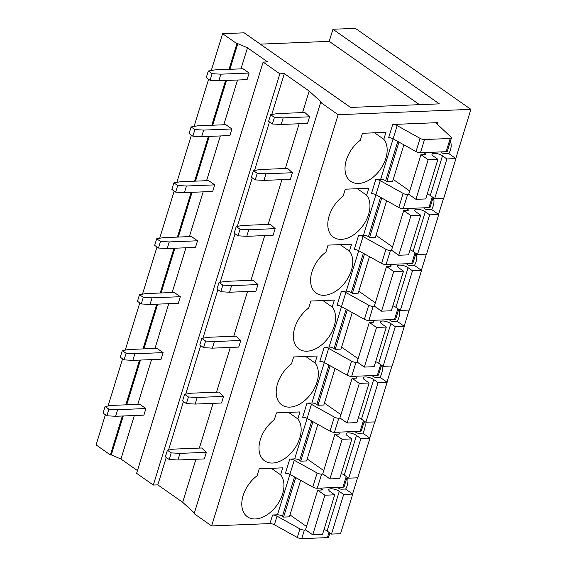 <?xml version="1.0" encoding="UTF-8"?>
<svg xmlns="http://www.w3.org/2000/svg" width="567" height="567" viewBox="0 0 567 567"><rect width="100%" height="100%" fill="white"/><g stroke="black" fill="none" stroke-linecap="round" stroke-linejoin="round"><path stroke-width="0.85" d="M329.909 532.987L328.647 537.098A3.671 1.24 17.1 0 1 327.414 537.615L301.743 538.65A3.671 1.24 17.1 0 1 297.292 537.481L274.385 524.759A3.671 1.24 17.1 0 0 269.935 523.589L211.633 525.928L194.148 513.674L320.66 102.436L321.56 102.4L309.185 91.067L302.565 112.592M194.353 513L182.673 502.298L157.817 484.87L153.331 485.054L136.612 473.325L263.123 62.094L267.61 61.909L247.467 47.791L240.989 68.855M137.455 470.589L120.955 459.022L111.288 454.904L110.388 454.94L96.099 444.918L105.384 414.753M260.274 44.134L329.221 41.363L332.942 29.25L355.367 28.35L470.901 109.36L338.145 114.697L211.633 525.928M338.145 114.697L320.66 102.436M299.128 123.762L285.364 168.505M281.927 179.675L268.156 224.426M264.725 235.596L250.954 280.339M247.517 291.509L233.753 336.259M230.315 347.429L216.551 392.18M213.114 403.343L199.35 448.093M195.913 459.263L182.673 502.298M309.185 91.067L284.329 73.639L271.749 114.527M269.474 121.933L254.548 170.447M252.272 177.854L237.346 226.361M235.071 233.774L220.145 282.281M217.863 289.687L202.943 338.194M200.661 345.608L185.742 394.115M183.46 401.521L168.541 450.028M166.259 457.441L157.817 484.87M284.329 73.639L279.843 73.816L153.331 485.054M279.843 73.816L263.123 62.094M237.552 80.025L223.788 124.775M220.35 135.945L206.579 180.689M203.149 191.859L189.378 236.609M185.941 247.779L172.177 292.529M168.739 303.692L154.975 348.443M151.538 359.613L137.774 404.363M134.336 415.533L120.955 459.022M247.467 47.791L237.8 43.666L229.911 69.302M226.481 80.471L212.71 125.222M209.273 136.392L195.509 181.135M192.071 192.305L178.307 237.056M174.87 248.226L161.106 292.969M157.669 304.139L143.905 348.889M140.467 360.059L126.703 404.81M123.266 415.972L111.288 454.904M237.8 43.666L236.9 43.709L229.018 69.337M225.581 80.507L211.817 125.257M208.38 136.427L194.616 181.171M191.178 192.341L177.407 237.091M173.977 248.261L160.206 293.004M156.768 304.174L143.004 348.925M139.567 360.095L125.803 404.845M122.366 416.008L110.388 454.94M236.9 43.709L222.611 33.687L211.285 70.506M208.599 79.252L194.084 126.427M191.391 135.166L176.883 182.34M174.189 191.086L159.681 238.26M156.988 246.999L142.473 294.174M139.787 302.92L125.272 350.094M122.585 358.833L108.07 406.015M222.611 33.687L244.143 32.822L350.548 107.432L439.354 103.867L332.942 29.25M470.901 109.36L455.79 158.476M443.557 198.23L438.582 214.397M426.356 254.144L421.38 270.317M409.154 310.064L404.179 326.231M391.953 365.977L386.978 382.151M374.752 421.898L369.776 438.064M357.55 477.811L352.575 493.985M297.292 537.481L299.936 528.898L277.029 516.168A3.671 1.24 17.1 0 0 272.578 514.999L277.469 514.808L289.914 474.352M347.11 477.067L344.155 486.684A3.671 1.24 17.1 0 1 342.929 487.202L317.258 488.237A3.671 1.24 17.1 0 1 312.8 487.067L317.137 472.977L294.23 460.255A3.671 1.24 17.1 0 0 289.78 459.086L294.67 458.887L307.116 418.432M364.319 421.146L361.356 430.764A3.671 1.24 17.1 0 1 360.13 431.289L334.459 432.316A3.671 1.24 17.1 0 1 330.001 431.154L334.339 417.064L311.432 404.335A3.671 1.24 17.1 0 0 306.981 403.165L311.871 402.967L324.317 362.511M381.52 365.233L378.558 374.851A3.671 1.24 17.1 0 1 377.331 375.368L351.66 376.403A3.671 1.24 17.1 0 1 347.21 375.234L351.54 361.144L328.633 348.414A3.671 1.24 17.1 0 0 324.182 347.252L329.073 347.054L341.518 306.598A3.671 1.24 17.1 0 0 337.053 305.422L341.384 291.332L346.274 291.133L358.72 250.678M415.923 253.399L412.96 263.017A3.671 1.24 17.1 0 1 411.734 263.535L386.063 264.569A3.671 1.24 17.1 0 1 381.612 263.4L385.943 249.31L363.043 236.581A3.671 1.24 17.1 0 0 358.592 235.411L363.475 235.22L375.921 194.764A3.671 1.24 17.1 0 0 371.456 193.588L375.793 179.498L380.677 179.3L393.122 138.844A3.671 1.24 17.1 0 0 388.657 137.668L392.725 124.464L437.93 122.642A3.671 1.24 17.1 0 0 436.703 123.167A3.671 1.24 17.1 0 0 437.114 124.024L451.02 137.115A3.671 1.24 17.1 0 1 451.431 137.972A3.671 1.24 17.1 0 1 450.205 138.49L424.534 139.525A3.671 1.24 17.1 0 1 420.083 138.355L397.176 125.626A3.671 1.24 17.1 0 0 392.725 124.464M255.412 518.954A26.918 17.534 125 0 0 279.269 501.575A26.918 17.534 125 0 0 280.601 474.806L282.742 467.846L259.239 468.789L257.099 475.756A26.918 17.534 125 0 0 247.41 516.778A26.918 17.534 125 0 0 255.412 518.954M345.643 489.123A14.069 9.164 125 0 0 347.288 477.187M272.621 463.033A26.918 17.534 125 0 0 296.47 445.655A26.918 17.534 125 0 0 297.803 418.893L299.943 411.925L276.441 412.875L274.3 419.835A26.918 17.534 125 0 0 264.612 460.858A26.918 17.534 125 0 0 272.621 463.033M362.845 433.202A14.069 9.164 125 0 0 364.489 421.274M289.822 407.12A26.918 17.534 125 0 0 313.671 389.742A26.918 17.534 125 0 0 315.004 362.972L317.144 356.012L293.649 356.955L291.502 363.922A26.918 17.534 125 0 0 281.813 404.937A26.918 17.534 125 0 0 289.822 407.12M380.046 377.289A14.069 9.164 125 0 0 381.69 365.354M307.023 351.2A26.918 17.534 125 0 0 330.873 333.821A26.918 17.534 125 0 0 332.205 307.059L334.353 300.092L310.851 301.042L308.703 308.001A26.918 17.534 125 0 0 299.015 349.024A26.918 17.534 125 0 0 307.023 351.2M397.247 321.369A14.069 9.164 125 0 0 398.892 309.433M324.225 295.287A26.918 17.534 125 0 0 348.074 277.908A26.918 17.534 125 0 0 349.407 251.138L351.554 244.179L328.052 245.121L325.912 252.081A26.918 17.534 125 0 0 316.223 293.104A26.918 17.534 125 0 0 324.225 295.287M414.449 265.455A14.069 9.164 125 0 0 416.093 253.52M341.426 239.366A26.918 17.534 125 0 0 365.283 221.988A26.918 17.534 125 0 0 366.615 195.225L368.756 188.258L345.253 189.201L343.113 196.168A26.918 17.534 125 0 0 333.424 237.19A26.918 17.534 125 0 0 341.426 239.366M431.65 209.535A14.069 9.164 125 0 0 433.301 197.6M358.627 183.446A26.918 17.534 125 0 0 382.484 166.074A26.918 17.534 125 0 0 383.816 139.305L385.957 132.345L362.455 133.288L360.314 140.247A26.918 17.534 125 0 0 350.626 181.27A26.918 17.534 125 0 0 358.627 183.446M448.851 153.622A14.069 9.164 125 0 0 450.375 141.403M305.84 530.003L304.387 530.067L301.743 538.65M299.936 528.898A3.671 1.24 17.1 0 0 304.387 530.067M419.495 104.661L329.221 41.363M277.469 514.808A3.671 1.24 17.1 0 1 282.437 516.296L283.578 517.097L289.404 516.863L300.652 480.313M312.8 487.067L289.9 474.345A3.671 1.24 17.1 0 0 285.442 473.176L289.78 459.086M294.67 458.887A3.671 1.24 17.1 0 1 299.638 460.376L300.779 461.177L306.612 460.943L317.853 424.399M317.137 472.977A3.671 1.24 17.1 0 0 321.588 474.147L323.041 474.09M330.001 431.154L307.101 418.425A3.671 1.24 17.1 0 0 302.65 417.255L306.981 403.165M311.871 402.967A3.671 1.24 17.1 0 1 316.84 404.462L317.981 405.263L323.814 405.022L335.054 368.479M334.339 417.064A3.671 1.24 17.1 0 0 338.79 418.226L340.25 418.17M347.21 375.234L324.303 362.504A3.671 1.24 17.1 0 0 319.852 361.342L324.182 347.252M329.073 347.054A3.671 1.24 17.1 0 1 334.041 348.542L335.182 349.343L341.015 349.109L352.256 312.566M351.54 361.144A3.671 1.24 17.1 0 0 355.991 362.313L357.451 362.256M364.411 319.313L368.741 305.223L345.842 292.501L341.504 306.591L364.411 319.313A3.671 1.24 17.1 0 0 368.862 320.483L394.533 319.455A3.671 1.24 17.1 0 0 395.759 318.93L398.721 309.313M345.842 292.501A3.671 1.24 17.1 0 0 341.384 291.332M346.274 291.133A3.671 1.24 17.1 0 1 351.249 292.629L352.383 293.423L358.216 293.189L369.457 256.645M368.741 305.223A3.671 1.24 17.1 0 0 373.199 306.393L374.652 306.336M381.612 263.4L358.705 250.671A3.671 1.24 17.1 0 0 354.255 249.501L358.592 235.411M363.475 235.22A3.671 1.24 17.1 0 1 368.451 236.708L369.592 237.509L375.418 237.275L386.659 200.732M385.943 249.31A3.671 1.24 17.1 0 0 390.401 250.479L391.854 250.423M398.814 207.479L403.151 193.39L380.244 180.667L375.907 194.757L398.814 207.479A3.671 1.24 17.1 0 0 403.265 208.649L428.936 207.621A3.671 1.24 17.1 0 0 430.169 207.097L433.124 197.479M380.244 180.667A3.671 1.24 17.1 0 0 375.793 179.498M380.677 179.3A3.671 1.24 17.1 0 1 385.652 180.795L386.793 181.589L392.619 181.355L403.867 144.812M403.151 193.39A3.671 1.24 17.1 0 0 407.602 194.559L409.055 194.502M397.176 125.626L393.115 138.837L416.015 151.566A3.671 1.24 17.1 0 0 420.466 152.736L446.144 151.701A3.671 1.24 17.1 0 0 447.37 151.183L451.431 137.972M271.324 468.307L280.601 474.806M288.525 412.386L297.803 418.893M305.733 356.473L315.004 362.972M322.935 300.553L332.205 307.059M340.136 244.639L349.407 251.138M357.338 188.719L366.615 195.225M374.539 132.798L383.816 139.305M295.733 477.584L283.578 517.097M312.934 421.664L300.779 461.177M330.136 365.75L317.981 405.263M347.337 309.83L335.182 349.343M364.538 253.917L352.383 293.423M381.747 197.996L369.592 237.509M398.948 142.083L386.793 181.589M440.736 151.921L442.203 152.948A1.836 0.617 17.1 0 0 444.691 153.692L448.731 153.529L455.946 158.59L446.888 158.958L442.487 155.868A6.117 2.07 17.1 0 0 436.221 153.437A6.117 2.07 17.1 0 0 431.997 154.139A6.117 2.07 17.1 0 0 433.209 156.01A6.117 2.07 17.1 0 0 433.358 156.123L437.915 159.32L428.142 159.71L420.92 154.649L424.959 154.486A1.836 0.617 17.1 0 0 425.569 154.224A1.836 0.617 17.1 0 0 425.165 153.629L423.698 152.601M455.946 158.59L443.755 198.216L434.698 198.585L430.296 195.495A6.117 2.07 17.1 0 0 427.27 193.935M437.915 159.32L425.725 198.946L415.951 199.336L408.729 194.275L420.92 154.649M409.743 190.994L393.222 179.406M446.888 158.958L434.698 198.585M430.296 195.495L442.487 155.868M428.142 159.71L415.951 199.336M423.535 207.834L425.002 208.862A1.836 0.617 17.1 0 0 427.49 209.606L431.522 209.45L438.745 214.51L429.687 214.872L425.285 211.789A6.117 2.07 17.1 0 0 419.02 209.351A6.117 2.07 17.1 0 0 414.796 210.059A6.117 2.07 17.1 0 0 416.008 211.93A6.117 2.07 17.1 0 0 416.157 212.037L420.714 215.233L410.94 215.63L403.718 210.563L407.758 210.4A1.836 0.617 17.1 0 0 408.368 210.144A1.836 0.617 17.1 0 0 407.964 209.549L406.496 208.521M438.745 214.51L426.554 254.136L417.496 254.498L413.088 251.415A6.117 2.07 17.1 0 0 410.069 249.849M420.714 215.233L408.523 254.859L398.75 255.256L391.528 250.189L403.718 210.563M392.534 246.907L376.02 235.326M429.687 214.872L417.496 254.498M413.088 251.415L425.285 211.789M410.94 215.63L398.75 255.256M406.333 263.754L407.801 264.782A1.836 0.617 17.1 0 0 410.288 265.526L414.321 265.363L421.543 270.424L412.485 270.792L408.077 267.702A6.117 2.07 17.1 0 0 401.819 265.271A6.117 2.07 17.1 0 0 397.595 265.973A6.117 2.07 17.1 0 0 398.807 267.844A6.117 2.07 17.1 0 0 398.955 267.957L403.513 271.154L393.739 271.543L386.517 266.483L390.55 266.32A1.836 0.617 17.1 0 0 391.166 266.058A1.836 0.617 17.1 0 0 390.755 265.462L389.288 264.435M421.543 270.424L409.353 310.057L400.295 310.418L395.886 307.328A6.117 2.07 17.1 0 0 392.867 305.769M403.513 271.154L391.322 310.78L381.548 311.17L374.326 306.109L386.517 266.483M375.333 302.828L358.819 291.24M412.485 270.792L400.295 310.418M395.886 307.328L408.077 267.702M393.739 271.543L381.548 311.17M389.132 319.668L390.599 320.695A1.836 0.617 17.1 0 0 393.087 321.446L397.12 321.283L404.342 326.344L395.284 326.705L390.876 323.622A6.117 2.07 17.1 0 0 384.617 321.184A6.117 2.07 17.1 0 0 380.393 321.893A6.117 2.07 17.1 0 0 381.598 323.764A6.117 2.07 17.1 0 0 381.754 323.87L386.311 327.067L376.531 327.464L369.315 322.396L373.348 322.233A1.836 0.617 17.1 0 0 373.965 321.978A1.836 0.617 17.1 0 0 373.554 321.383L372.087 320.355M404.342 326.344L392.151 365.97L383.094 366.332L378.685 363.249A6.117 2.07 17.1 0 0 375.659 361.682M386.311 327.067L374.121 366.693L364.34 367.09L357.125 362.022L369.315 322.396M358.131 358.741L341.61 347.16M395.284 326.705L383.094 366.332M378.685 363.249L390.876 323.622M376.531 327.464L364.34 367.09M371.931 375.588L373.398 376.616A1.836 0.617 17.1 0 0 375.878 377.36L379.918 377.197L387.141 382.264L378.076 382.626L373.674 379.536A6.117 2.07 17.1 0 0 367.416 377.105A6.117 2.07 17.1 0 0 363.185 377.806A6.117 2.07 17.1 0 0 364.397 379.684A6.117 2.07 17.1 0 0 364.553 379.791L369.11 382.987L359.329 383.377L352.114 378.317L356.147 378.154A1.836 0.617 17.1 0 0 356.763 377.891A1.836 0.617 17.1 0 0 356.352 377.303L354.885 376.275M387.141 382.264L374.95 421.891L365.885 422.252L361.484 419.162A6.117 2.07 17.1 0 0 358.457 417.603M369.11 382.987L356.919 422.613L347.139 423.003L339.924 417.943L352.114 378.317M340.93 414.661L324.409 403.08M378.076 382.626L365.885 422.252M361.484 419.162L373.674 379.536M359.329 383.377L347.139 423.003M354.729 431.501L356.196 432.529A1.836 0.617 17.1 0 0 358.677 433.28L362.717 433.117L369.939 438.178L360.874 438.546L356.473 435.456A6.117 2.07 17.1 0 0 350.215 433.025A6.117 2.07 17.1 0 0 345.983 433.727A6.117 2.07 17.1 0 0 347.195 435.598A6.117 2.07 17.1 0 0 347.344 435.704L351.909 438.901L342.128 439.297L334.906 434.23L338.946 434.074A1.836 0.617 17.1 0 0 339.562 433.812A1.836 0.617 17.1 0 0 339.151 433.216L337.684 432.189M369.939 438.178L357.749 477.804L348.684 478.172L344.282 475.082A6.117 2.07 17.1 0 0 341.256 473.523M351.909 438.901L339.718 478.527L329.937 478.924L322.715 473.863L334.906 434.23M323.729 470.575L307.208 458.994M360.874 438.546L348.684 478.172M344.282 475.082L356.473 435.456M342.128 439.297L329.937 478.924M337.528 487.422L338.988 488.449A1.836 0.617 17.1 0 0 341.476 489.193L345.516 489.03L352.731 494.098L343.673 494.459L339.272 491.369A6.117 2.07 17.1 0 0 333.013 488.938A6.117 2.07 17.1 0 0 328.782 489.647A6.117 2.07 17.1 0 0 329.994 491.518A6.117 2.07 17.1 0 0 330.143 491.624L334.707 494.821L324.926 495.211L317.704 490.15L321.744 489.987A1.836 0.617 17.1 0 0 322.354 489.725A1.836 0.617 17.1 0 0 321.95 489.137L320.483 488.109M352.731 494.098L340.54 533.724L331.482 534.086L327.081 530.995A6.117 2.07 17.1 0 0 324.055 529.436M334.707 494.821L322.517 534.447L312.736 534.837L305.514 529.776L317.704 490.15M306.527 526.495L290.006 514.914M343.673 494.459L331.482 534.086M327.081 530.995L339.272 491.369M324.926 495.211L312.736 534.837M304.855 112.5L309.568 116.816L307.541 123.422L281.161 124.485L272.401 123.989L268.595 121.324L270.629 114.718L277.114 113.613L304.855 112.5M309.568 116.816L283.195 117.879L274.428 117.383L270.629 114.718M283.195 117.879L281.161 124.485M274.428 117.383L272.401 123.989M243.045 68.777L249.126 73.037L247.092 79.642L218.841 80.776L210.073 80.287L206.275 77.622L208.302 71.017L214.787 69.911L243.045 68.777M249.126 73.037L220.868 74.171L212.108 73.682L208.302 71.017M220.868 74.171L218.841 80.776M212.108 73.682L210.073 80.287M287.653 168.413L292.366 172.737L290.339 179.335L263.96 180.398L255.2 179.909L251.394 177.237L253.428 170.639L259.913 169.533L287.653 168.413M292.366 172.737L265.994 173.793L257.227 173.304L253.428 170.639M265.994 173.793L263.96 180.398M257.227 173.304L255.2 179.909M225.843 124.69L231.924 128.957L229.89 135.563L201.639 136.697L192.872 136.2L189.073 133.536L191.1 126.93L197.585 125.824L225.843 124.69M231.924 128.957L203.666 130.091L194.906 129.602L191.1 126.93M203.666 130.091L201.639 136.697M194.906 129.602L192.872 136.2M270.452 224.334L275.165 228.65L273.131 235.255L246.758 236.319L237.998 235.822L234.192 233.157L236.226 226.552L242.711 225.446L270.452 224.334M275.165 228.65L248.793 229.713L240.025 229.217L236.226 226.552M248.793 229.713L246.758 236.319M240.025 229.217L237.998 235.822M208.642 180.611L214.723 184.87L212.689 191.476L184.431 192.61L175.671 192.121L171.865 189.456L173.899 182.85L180.384 181.745L208.642 180.611M214.723 184.87L186.465 186.011L177.705 185.515L173.899 182.85M186.465 186.011L184.431 192.61M177.705 185.515L175.671 192.121M253.251 280.247L257.964 284.57L255.93 291.176L229.557 292.232L220.79 291.743L216.991 289.078L219.025 282.472L225.51 281.367L253.251 280.247M257.964 284.57L231.591 285.626L222.824 285.137L219.025 282.472M231.591 285.626L229.557 292.232M222.824 285.137L220.79 291.743M191.44 236.524L197.522 240.791L195.487 247.396L167.23 248.53L158.469 248.041L154.663 245.369L156.698 238.771L163.183 237.665L191.44 236.524M197.522 240.791L169.264 241.925L160.496 241.436L156.698 238.771M169.264 241.925L167.23 248.53M160.496 241.436L158.469 248.041M236.049 336.167L240.762 340.483L238.728 347.089L212.356 348.152L203.588 347.656L199.79 344.991L201.817 338.386L208.302 337.28L236.049 336.167M240.762 340.483L214.383 341.547L205.623 341.05L201.817 338.386M214.383 341.547L212.356 348.152M205.623 341.05L203.588 347.656M174.239 292.444L180.313 296.711L178.286 303.31L150.028 304.451L141.268 303.955L137.462 301.29L139.496 294.684L145.981 293.578L174.239 292.444M180.313 296.711L152.062 297.845L143.295 297.349L139.496 294.684M152.062 297.845L150.028 304.451M143.295 297.349L141.268 303.955M218.848 392.088L223.561 396.404L221.527 403.009L195.154 404.065L186.387 403.576L182.588 400.912L184.615 394.306L191.1 393.2L218.848 392.088M223.561 396.404L197.181 397.46L188.421 396.971L184.615 394.306M197.181 397.46L195.154 404.065M188.421 396.971L186.387 403.576M157.031 348.358L163.112 352.624L161.085 359.23L132.827 360.364L124.06 359.875L120.261 357.21L122.295 350.604L128.78 349.499L157.031 348.358M163.112 352.624L134.861 353.758L126.094 353.269L122.295 350.604M134.861 353.758L132.827 360.364M126.094 353.269L124.06 359.875M201.646 448.001L206.36 452.317L204.326 458.923L177.946 459.986L169.186 459.49L165.38 456.825L167.414 450.219L173.899 449.114L201.646 448.001M206.36 452.317L179.98 453.38L171.22 452.891L167.414 450.219M179.98 453.38L177.946 459.986M171.22 452.891L169.186 459.49M139.829 404.278L145.91 408.545L143.876 415.143L115.625 416.284L106.858 415.788L103.059 413.123L105.093 406.518L111.579 405.412L139.829 404.278M145.91 408.545L117.653 409.679L108.892 409.183L105.093 406.518M117.653 409.679L115.625 416.284M108.892 409.183L106.858 415.788M272.578 514.999L269.935 523.589M437.419 124.308L437.93 122.642M327.414 537.615L329.03 532.37M277.029 516.168L274.385 524.759M282.437 516.296L294.549 476.925M289.9 474.345L294.23 460.255M299.638 460.376L311.751 421.012M307.101 418.425L311.432 404.335M316.84 404.462L328.952 365.091M324.303 362.504L328.633 348.414M334.041 348.542L346.153 309.171M351.249 292.629L363.355 253.258M358.705 250.671L363.043 236.581M368.451 236.708L380.563 197.337M385.652 180.795L397.765 141.424M342.929 487.202L346.231 476.45M317.258 488.237L321.588 474.147M360.13 431.289L363.44 420.537M334.459 432.316L338.79 418.226M377.331 375.368L380.641 364.616M351.66 376.403L355.991 362.313M394.533 319.455L397.843 308.696M368.862 320.483L373.199 306.393M411.734 263.535L415.044 252.783M386.063 264.569L390.401 250.479M428.936 207.621L432.245 196.862M403.265 208.649L407.602 194.559M446.144 151.701L450.205 138.49M420.466 152.736L424.534 139.525M416.015 151.566L420.083 138.355M424.903 154.486L425.165 153.629M407.694 210.407L407.964 209.549M390.493 266.32L390.755 265.462M373.292 322.24L373.554 321.383M356.09 378.154L356.352 377.303M338.889 434.074L339.151 433.216M321.687 489.987L321.95 489.137"/></g></svg>
